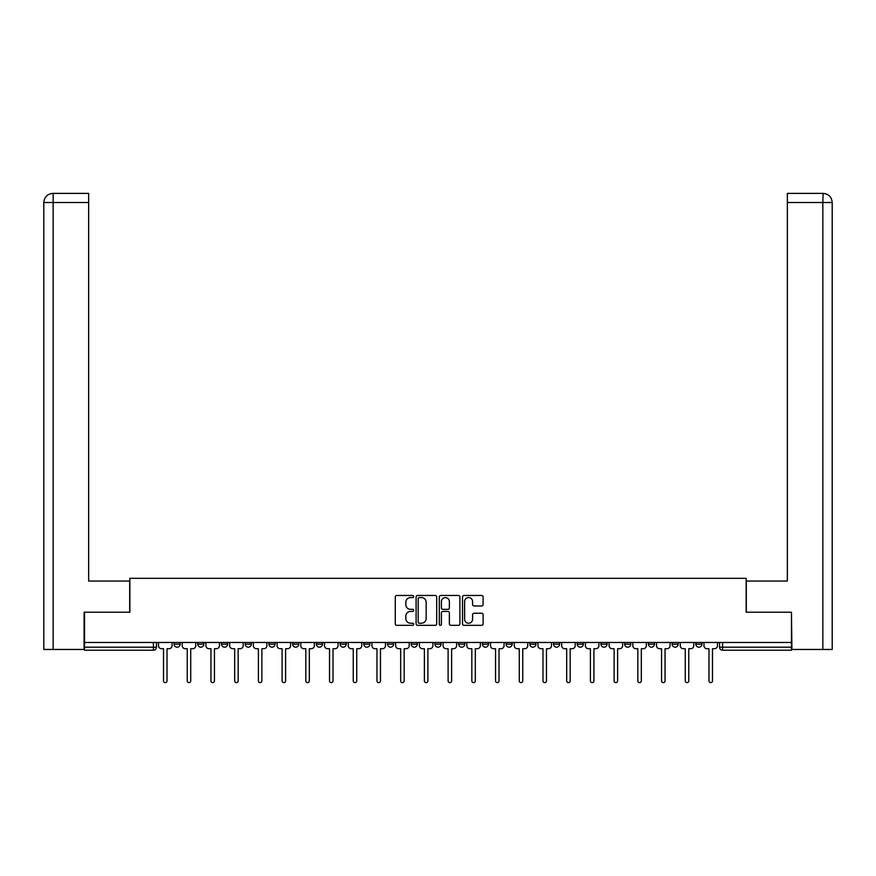 <?xml version="1.0" encoding="UTF-8"?>
<svg xmlns="http://www.w3.org/2000/svg" width="876" height="876" viewBox="0 0 876 876"><rect width="100%" height="100%" fill="white"/><g stroke="black" fill="none" stroke-linecap="round" stroke-linejoin="round"><path stroke-width="1.31" d="M413.68 596.523A1.04 1.04 0 0 0 412.629 595.472L396.773 595.472A1.489 1.489 0 0 0 395.284 596.961L395.284 623.822A1.489 1.489 0 0 0 396.773 625.322L412.629 625.322A1.04 1.04 0 0 0 413.68 624.27A1.04 1.04 0 0 0 412.629 623.23L410.581 623.23A4.774 4.774 0 0 1 405.807 618.456L405.807 616.211A4.774 4.774 0 0 1 410.581 611.437L412.629 611.437A1.04 1.04 0 0 0 413.68 610.397A1.04 1.04 0 0 0 412.629 609.357L410.581 609.357A4.774 4.774 0 0 1 405.807 604.571L405.807 602.338A4.774 4.774 0 0 1 410.581 597.563L412.629 597.563A1.04 1.04 0 0 0 413.68 596.523M672.122 644.145L672.122 642.469L672.122 644.145A3.044 3.044 0 0 0 675.155 647.189A3.044 3.044 0 0 1 672.122 644.145L678.199 644.145A3.044 3.044 0 0 1 675.155 647.189M411.238 642.469L411.238 644.145L417.326 644.145A3.044 3.044 0 0 1 414.282 647.189A3.044 3.044 0 0 1 411.238 644.145L411.238 642.469M387.531 642.469L387.531 644.145L393.609 644.145A3.044 3.044 0 0 1 390.565 647.189A3.044 3.044 0 0 1 387.531 644.145L387.531 642.469M268.954 644.145L268.954 642.469L268.954 644.145A3.044 3.044 0 0 0 271.987 647.189A3.044 3.044 0 0 1 268.954 644.145L275.031 644.145A3.044 3.044 0 0 1 271.987 647.189M221.519 642.469L221.519 644.145L227.596 644.145A3.044 3.044 0 0 1 224.563 647.189A3.044 3.044 0 0 1 221.519 644.145L221.519 642.469M197.801 644.145L197.801 642.469L197.801 644.145A3.044 3.044 0 0 0 200.845 647.189A3.044 3.044 0 0 1 197.801 644.145L203.878 644.145A3.044 3.044 0 0 1 200.845 647.189A3.044 3.044 0 0 0 203.878 644.145A3.044 3.044 0 0 1 200.845 647.189M174.083 644.145L174.083 642.469L174.083 644.145A3.044 3.044 0 0 0 177.127 647.189A3.044 3.044 0 0 1 174.083 644.145L180.171 644.145A3.044 3.044 0 0 1 177.127 647.189A3.044 3.044 0 0 0 180.171 644.145A3.044 3.044 0 0 1 177.127 647.189M481.614 605.995A1.489 1.489 0 0 0 483.103 604.506L483.103 596.961A1.489 1.489 0 0 0 481.614 595.472L464.006 595.472A1.489 1.489 0 0 0 462.506 596.961L462.506 623.822A1.489 1.489 0 0 0 464.006 625.322L481.614 625.322A1.489 1.489 0 0 0 483.103 623.822L483.103 614.722A1.489 1.489 0 0 0 481.614 613.233L474.069 613.233A1.489 1.489 0 0 0 472.58 614.722L472.58 619.233A3.997 3.997 0 0 1 468.594 623.23A3.997 3.997 0 0 1 464.598 619.233L464.598 601.549A3.997 3.997 0 0 1 468.594 597.563A3.997 3.997 0 0 1 472.58 601.549L472.58 604.506A1.489 1.489 0 0 0 474.069 605.995L481.614 605.995M53.151 649.466L43.8 649.466L43.8 202.509C44.337 196.98 47.37 193.935 52.921 193.388L88.651 193.388L88.651 202.509L53.151 202.509L53.151 649.466L84.085 649.466L84.085 612.225L129.845 612.225L129.845 578.324L746.155 578.324L746.155 612.225L791.455 612.225L791.455 642.469L84.545 642.469L84.545 647.189L156.454 647.189L156.454 642.469M84.545 612.225L84.545 642.469M436.697 596.961A1.489 1.489 0 0 0 435.197 595.472L417.589 595.472A1.489 1.489 0 0 0 416.1 596.961L416.1 623.822A1.489 1.489 0 0 0 417.589 625.322L435.197 625.322A1.489 1.489 0 0 0 436.697 623.822L436.697 596.961M440.803 595.472L458.411 595.472A1.489 1.489 0 0 1 459.9 596.961L459.9 623.822A1.489 1.489 0 0 1 458.411 625.322L450.866 625.322A1.489 1.489 0 0 1 449.377 623.822L449.377 612.937A1.489 1.489 0 0 0 447.888 611.437L442.884 611.437A1.489 1.489 0 0 0 441.394 612.937L441.394 624.27A1.04 1.04 0 0 1 440.354 625.322A1.04 1.04 0 0 1 439.303 624.27L439.303 596.961A1.489 1.489 0 0 1 440.803 595.472M719.546 642.469L719.546 647.189L791.455 647.189L791.455 650.222L722.59 650.222A3.044 3.044 0 0 1 719.546 647.189L719.546 642.469M791.455 642.469L791.455 647.189M156.454 647.189A3.044 3.044 0 0 1 153.409 650.222A3.044 3.044 0 0 0 156.454 647.189A3.044 3.044 0 0 1 153.409 650.222L84.545 650.222L84.545 647.189M701.917 642.469L701.917 644.145A3.044 3.044 0 0 1 698.873 647.189A3.044 3.044 0 0 1 695.829 644.145L701.917 644.145M695.829 642.469L695.829 644.145M678.199 642.469L678.199 644.145L678.199 642.469M654.481 642.469L654.481 644.145A3.044 3.044 0 0 1 651.437 647.189A3.044 3.044 0 0 1 648.404 644.145L654.481 644.145A3.044 3.044 0 0 1 651.437 647.189A3.044 3.044 0 0 0 654.481 644.145L654.481 642.469M648.404 642.469L648.404 644.145M630.764 642.469L630.764 644.145A3.044 3.044 0 0 1 627.731 647.189A3.044 3.044 0 0 1 624.687 644.145L630.764 644.145L630.764 642.469M624.687 642.469L624.687 644.145M607.046 642.469L607.046 644.145A3.044 3.044 0 0 1 604.013 647.189A3.044 3.044 0 0 1 600.969 644.145L607.046 644.145M600.969 642.469L600.969 644.145M583.339 642.469L583.339 644.145A3.044 3.044 0 0 1 580.295 647.189A3.044 3.044 0 0 1 577.251 644.145L583.339 644.145L583.339 642.469M577.251 642.469L577.251 644.145M559.622 642.469L559.622 644.145A3.044 3.044 0 0 1 556.578 647.189A3.044 3.044 0 0 1 553.533 644.145L559.622 644.145L559.622 642.469M553.533 642.469L553.533 644.145M535.904 642.469L535.904 644.145A3.044 3.044 0 0 1 532.86 647.189A3.044 3.044 0 0 1 529.827 644.145L535.904 644.145M529.827 642.469L529.827 644.145M512.186 642.469L512.186 644.145A3.044 3.044 0 0 1 509.142 647.189A3.044 3.044 0 0 1 506.109 644.145L512.186 644.145M506.109 642.469L506.109 644.145M488.469 642.469L488.469 644.145A3.044 3.044 0 0 1 485.435 647.189A3.044 3.044 0 0 1 482.391 644.145A3.044 3.044 0 0 0 485.435 647.189M482.391 642.469L482.391 644.145L488.469 644.145M464.762 642.469L464.762 644.145A3.044 3.044 0 0 1 461.718 647.189A3.044 3.044 0 0 1 458.674 644.145L464.762 644.145L464.762 642.469M458.674 642.469L458.674 644.145M441.044 642.469L441.044 644.145A3.044 3.044 0 0 1 438 647.189A3.044 3.044 0 0 1 434.956 644.145L441.044 644.145A3.044 3.044 0 0 1 438 647.189A3.044 3.044 0 0 0 441.044 644.145L441.044 642.469M434.956 642.469L434.956 644.145M417.326 642.469L417.326 644.145M393.609 642.469L393.609 644.145L393.609 642.469M369.891 642.469L369.891 644.145A3.044 3.044 0 0 1 366.858 647.189A3.044 3.044 0 0 1 363.814 644.145L369.891 644.145L369.891 642.469M363.814 642.469L363.814 644.145M346.173 642.469L346.173 644.145A3.044 3.044 0 0 1 343.14 647.189A3.044 3.044 0 0 1 340.096 644.145L346.173 644.145M340.096 642.469L340.096 644.145M322.467 642.469L322.467 644.145A3.044 3.044 0 0 1 319.422 647.189A3.044 3.044 0 0 1 316.378 644.145L322.467 644.145M316.378 642.469L316.378 644.145M298.749 642.469L298.749 644.145A3.044 3.044 0 0 1 295.705 647.189A3.044 3.044 0 0 1 292.661 644.145L298.749 644.145A3.044 3.044 0 0 1 295.705 647.189A3.044 3.044 0 0 0 298.749 644.145M292.661 642.469L292.661 644.145M275.031 642.469L275.031 644.145M251.313 642.469L251.313 644.145A3.044 3.044 0 0 1 248.269 647.189A3.044 3.044 0 0 1 245.236 644.145L251.313 644.145A3.044 3.044 0 0 1 248.269 647.189A3.044 3.044 0 0 0 251.313 644.145L251.313 642.469M245.236 642.469L245.236 644.145M227.596 642.469L227.596 644.145L227.596 642.469M203.878 642.469L203.878 644.145L203.878 642.469M180.171 642.469L180.171 644.145L180.171 642.469M419.232 597.563A1.04 1.04 0 0 0 418.191 598.604L418.191 622.19A1.04 1.04 0 0 0 419.232 623.23L421.4 623.23A4.774 4.774 0 0 0 426.174 618.456L426.174 602.338A4.774 4.774 0 0 0 421.4 597.563L419.232 597.563M449.377 601.626A3.997 3.997 0 0 0 445.391 597.64A3.997 3.997 0 0 0 441.394 601.626L441.394 607.856A1.489 1.489 0 0 0 442.884 609.357L447.888 609.357A1.489 1.489 0 0 0 449.377 607.856L449.377 601.626M158.501 645.667L158.501 642.469L158.501 645.667A3.044 3.044 0 0 0 161.545 648.711L163.516 648.711L163.516 680.86A1.752 1.752 0 0 0 165.268 682.612A1.752 1.752 0 0 0 167.02 680.86L167.02 648.711L168.991 648.711A3.044 3.044 0 0 0 172.035 645.667L172.035 642.469L172.035 645.667M161.545 648.711L163.516 648.711L163.516 680.86M167.02 680.86L167.02 648.711L168.991 648.711M182.219 645.667L182.219 642.469L182.219 645.667A3.044 3.044 0 0 0 185.263 648.711L187.234 648.711L187.234 680.86A1.752 1.752 0 0 0 188.986 682.612A1.752 1.752 0 0 0 190.727 680.86L190.727 648.711L192.709 648.711A3.044 3.044 0 0 0 195.753 645.667L195.753 642.469L195.753 645.667M205.937 645.667L205.937 642.469L205.937 645.667A3.044 3.044 0 0 0 208.97 648.711L210.952 648.711L210.952 680.86A1.752 1.752 0 0 0 212.704 682.612A1.752 1.752 0 0 0 214.445 680.86L214.445 648.711L216.427 648.711A3.044 3.044 0 0 0 219.46 645.667L219.46 642.469L219.46 645.667M129.692 612.225L129.692 581.051L88.651 581.051L88.651 202.509M52.91 193.388C47.381 193.935 44.347 196.969 43.8 202.509L43.8 558.253L43.8 202.509L53.151 202.509L53.151 193.388L88.651 193.388M746.308 612.225L746.308 581.051L787.349 581.051L787.349 193.388L823.068 193.388L822.849 202.509L787.349 202.509M832.2 558.253L832.2 202.509L832.2 649.466L791.915 649.466L791.455 612.225M822.849 649.466L822.849 202.509L832.2 202.509C831.653 196.969 828.619 193.935 823.09 193.388M185.263 648.711L187.234 648.711L187.234 680.86M190.727 680.86L190.727 648.711L192.709 648.711M208.97 648.711L210.952 648.711L210.952 680.86M214.445 680.86L214.445 648.711L216.427 648.711M229.654 645.667L229.654 642.469L229.654 645.667A3.044 3.044 0 0 0 232.688 648.711L234.669 648.711L234.669 680.86A1.752 1.752 0 0 0 236.411 682.612A1.752 1.752 0 0 0 238.162 680.86L238.162 648.711L240.144 648.711A3.044 3.044 0 0 0 243.178 645.667L243.178 642.469L243.178 645.667M253.361 645.667L253.361 642.469L253.361 645.667A3.044 3.044 0 0 0 256.405 648.711L258.387 648.711L258.387 680.86A1.752 1.752 0 0 0 260.128 682.612A1.752 1.752 0 0 0 261.88 680.86L261.88 648.711L263.851 648.711A3.044 3.044 0 0 0 266.895 645.667L266.895 642.469L266.895 645.667M277.079 645.667L277.079 642.469L277.079 645.667A3.044 3.044 0 0 0 280.123 648.711L282.094 648.711L282.094 680.86A1.752 1.752 0 0 0 283.846 682.612A1.752 1.752 0 0 0 285.598 680.86L285.598 648.711L287.569 648.711A3.044 3.044 0 0 0 290.613 645.667L290.613 642.469L290.613 645.667M232.688 648.711L234.669 648.711L234.669 680.86M238.162 680.86L238.162 648.711L240.144 648.711M256.405 648.711L258.387 648.711L258.387 680.86M261.88 680.86L261.88 648.711L263.851 648.711M280.123 648.711L282.094 648.711L282.094 680.86M285.598 680.86L285.598 648.711L287.569 648.711M300.796 645.667L300.796 642.469L300.796 645.667A3.044 3.044 0 0 0 303.841 648.711L305.812 648.711L305.812 680.86A1.752 1.752 0 0 0 307.564 682.612A1.752 1.752 0 0 0 309.316 680.86L309.316 648.711L311.287 648.711A3.044 3.044 0 0 0 314.331 645.667L314.331 642.469L314.331 645.667M303.841 648.711L305.812 648.711L305.812 680.86M309.316 680.86L309.316 648.711L311.287 648.711M324.514 645.667L324.514 642.469L324.514 645.667A3.044 3.044 0 0 0 327.558 648.711L329.529 648.711L329.529 680.86A1.752 1.752 0 0 0 331.281 682.612A1.752 1.752 0 0 0 333.022 680.86L333.022 648.711L335.004 648.711A3.044 3.044 0 0 0 338.048 645.667L338.048 642.469L338.048 645.667M327.558 648.711L329.529 648.711L329.529 680.86M333.022 680.86L333.022 648.711L335.004 648.711M348.232 645.667L348.232 642.469L348.232 645.667A3.044 3.044 0 0 0 351.265 648.711L353.247 648.711L353.247 680.86A1.752 1.752 0 0 0 354.999 682.612A1.752 1.752 0 0 0 356.74 680.86L356.74 648.711L358.722 648.711A3.044 3.044 0 0 0 361.755 645.667L361.755 642.469L361.755 645.667M351.265 648.711L353.247 648.711L353.247 680.86M356.74 680.86L356.74 648.711L358.722 648.711M371.95 645.667L371.95 642.469L371.95 645.667A3.044 3.044 0 0 0 374.983 648.711L376.965 648.711L376.965 680.86A1.752 1.752 0 0 0 378.706 682.612A1.752 1.752 0 0 0 380.458 680.86L380.458 648.711L382.44 648.711A3.044 3.044 0 0 0 385.473 645.667L385.473 642.469L385.473 645.667M374.983 648.711L376.965 648.711L376.965 680.86M380.458 680.86L380.458 648.711L382.44 648.711M395.656 645.667L395.656 642.469L395.656 645.667A3.044 3.044 0 0 0 398.7 648.711L400.682 648.711L400.682 680.86A1.752 1.752 0 0 0 402.423 682.612A1.752 1.752 0 0 0 404.175 680.86L404.175 648.711L406.146 648.711A3.044 3.044 0 0 0 409.191 645.667L409.191 642.469L409.191 645.667M398.7 648.711L400.682 648.711L400.682 680.86M404.175 680.86L404.175 648.711L406.146 648.711M419.374 645.667L419.374 642.469L419.374 645.667A3.044 3.044 0 0 0 422.418 648.711L424.389 648.711L424.389 680.86A1.752 1.752 0 0 0 426.141 682.612A1.752 1.752 0 0 0 427.893 680.86L427.893 648.711L429.864 648.711A3.044 3.044 0 0 0 432.908 645.667L432.908 642.469L432.908 645.667M422.418 648.711L424.389 648.711L424.389 680.86M427.893 680.86L427.893 648.711L429.864 648.711M443.092 645.667L443.092 642.469L443.092 645.667A3.044 3.044 0 0 0 446.136 648.711L448.107 648.711L448.107 680.86A1.752 1.752 0 0 0 449.859 682.612A1.752 1.752 0 0 0 451.611 680.86L451.611 648.711L453.582 648.711A3.044 3.044 0 0 0 456.626 645.667L456.626 642.469L456.626 645.667M446.136 648.711L448.107 648.711L448.107 680.86M451.611 680.86L451.611 648.711L453.582 648.711M466.809 645.667L466.809 642.469L466.809 645.667A3.044 3.044 0 0 0 469.854 648.711L471.825 648.711L471.825 680.86A1.752 1.752 0 0 0 473.577 682.612A1.752 1.752 0 0 0 475.318 680.86L475.318 648.711L477.3 648.711A3.044 3.044 0 0 0 480.344 645.667L480.344 642.469L480.344 645.667M469.854 648.711L471.825 648.711L471.825 680.86M475.318 680.86L475.318 648.711L477.3 648.711M490.527 645.667L490.527 642.469L490.527 645.667A3.044 3.044 0 0 0 493.56 648.711L495.542 648.711L495.542 680.86A1.752 1.752 0 0 0 497.294 682.612A1.752 1.752 0 0 0 499.035 680.86L499.035 648.711L501.017 648.711A3.044 3.044 0 0 0 504.05 645.667L504.05 642.469L504.05 645.667M493.56 648.711L495.542 648.711L495.542 680.86M499.035 680.86L499.035 648.711L501.017 648.711M514.245 645.667L514.245 642.469L514.245 645.667A3.044 3.044 0 0 0 517.278 648.711L519.26 648.711L519.26 680.86A1.752 1.752 0 0 0 521.001 682.612A1.752 1.752 0 0 0 522.753 680.86L522.753 648.711L524.735 648.711A3.044 3.044 0 0 0 527.768 645.667L527.768 642.469L527.768 645.667M517.278 648.711L519.26 648.711L519.26 680.86M522.753 680.86L522.753 648.711L524.735 648.711M537.952 645.667L537.952 642.469L537.952 645.667A3.044 3.044 0 0 0 540.996 648.711L542.978 648.711L542.978 680.86A1.752 1.752 0 0 0 544.719 682.612A1.752 1.752 0 0 0 546.471 680.86L546.471 648.711L548.442 648.711A3.044 3.044 0 0 0 551.486 645.667L551.486 642.469L551.486 645.667M540.996 648.711L542.978 648.711L542.978 680.86M546.471 680.86L546.471 648.711L548.442 648.711M561.669 645.667L561.669 642.469L561.669 645.667A3.044 3.044 0 0 0 564.713 648.711L566.684 648.711L566.684 680.86A1.752 1.752 0 0 0 568.436 682.612A1.752 1.752 0 0 0 570.188 680.86L570.188 648.711L572.159 648.711A3.044 3.044 0 0 0 575.203 645.667L575.203 642.469L575.203 645.667M564.713 648.711L566.684 648.711L566.684 680.86M570.188 680.86L570.188 648.711L572.159 648.711M585.387 645.667L585.387 642.469L585.387 645.667A3.044 3.044 0 0 0 588.431 648.711L590.402 648.711L590.402 680.86A1.752 1.752 0 0 0 592.154 682.612A1.752 1.752 0 0 0 593.906 680.86L593.906 648.711L595.877 648.711A3.044 3.044 0 0 0 598.921 645.667L598.921 642.469L598.921 645.667M588.431 648.711L590.402 648.711L590.402 680.86M593.906 680.86L593.906 648.711L595.877 648.711M609.105 645.667L609.105 642.469L609.105 645.667A3.044 3.044 0 0 0 612.149 648.711L614.12 648.711L614.12 680.86A1.752 1.752 0 0 0 615.872 682.612A1.752 1.752 0 0 0 617.613 680.86L617.613 648.711L619.595 648.711A3.044 3.044 0 0 0 622.639 645.667L622.639 642.469L622.639 645.667M612.149 648.711L614.12 648.711L614.12 680.86M617.613 680.86L617.613 648.711L619.595 648.711M632.822 645.667L632.822 642.469L632.822 645.667A3.044 3.044 0 0 0 635.856 648.711L637.837 648.711L637.837 680.86A1.752 1.752 0 0 0 639.59 682.612A1.752 1.752 0 0 0 641.331 680.86L641.331 648.711L643.312 648.711A3.044 3.044 0 0 0 646.346 645.667L646.346 642.469L646.346 645.667M635.856 648.711L637.837 648.711L637.837 680.86M641.331 680.86L641.331 648.711L643.312 648.711M656.54 645.667L656.54 642.469L656.54 645.667A3.044 3.044 0 0 0 659.573 648.711L661.555 648.711L661.555 680.86A1.752 1.752 0 0 0 663.296 682.612A1.752 1.752 0 0 0 665.048 680.86L665.048 648.711L667.03 648.711A3.044 3.044 0 0 0 670.063 645.667L670.063 642.469L670.063 645.667M659.573 648.711L661.555 648.711L661.555 680.86M665.048 680.86L665.048 648.711L667.03 648.711M680.247 645.667L680.247 642.469L680.247 645.667A3.044 3.044 0 0 0 683.291 648.711L685.273 648.711L685.273 680.86A1.752 1.752 0 0 0 687.014 682.612A1.752 1.752 0 0 0 688.766 680.86L688.766 648.711L690.737 648.711A3.044 3.044 0 0 0 693.781 645.667L693.781 642.469L693.781 645.667M683.291 648.711L685.273 648.711L685.273 680.86M688.766 680.86L688.766 648.711L690.737 648.711M703.965 645.667L703.965 642.469L703.965 645.667A3.044 3.044 0 0 0 707.009 648.711L708.98 648.711L708.98 680.86A1.752 1.752 0 0 0 710.732 682.612A1.752 1.752 0 0 0 712.484 680.86L712.484 648.711L714.455 648.711A3.044 3.044 0 0 0 717.499 645.667L717.499 642.469L717.499 645.667M707.009 648.711L708.98 648.711L708.98 680.86M712.484 680.86L712.484 648.711L714.455 648.711M153.409 642.469L153.409 650.222M722.59 642.469L722.59 650.222M43.8 202.509L43.8 558.253"/></g></svg>
